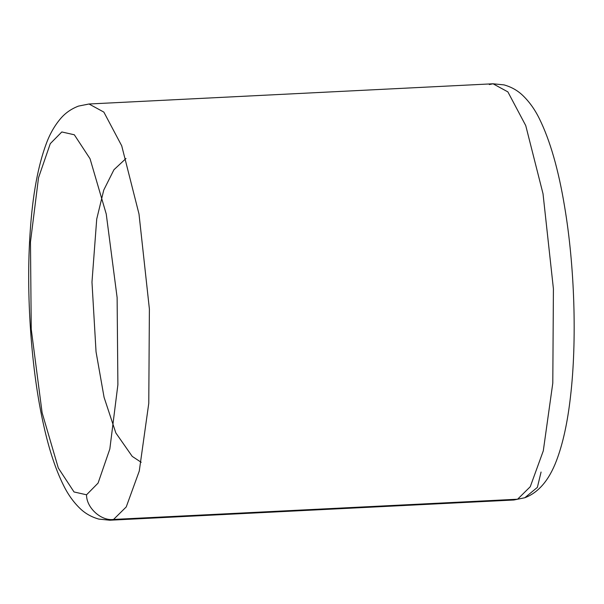 <?xml version="1.0" encoding="UTF-8"?>
<svg xmlns="http://www.w3.org/2000/svg" width="604" height="604" viewBox="0 0 604 604"><rect width="100%" height="100%" fill="white"/><g stroke="black" fill="none" stroke-linecap="round" stroke-linejoin="round"><path stroke-width="0.91" d="M517.583 499.221L530.259 486.718L543.298 450.826L552.796 383.095L553.415 288.825L543.019 193.756L525.744 125.594L507.881 91.891L493.038 83.782L507.881 91.891L525.744 125.594L543.019 193.756L553.415 288.825L552.796 383.095L543.298 450.826L530.259 486.718L517.583 499.221L113.56 519.44L109.845 520.218L113.56 519.44L517.583 499.221L513.868 499.999L524.831 497.741L517.583 499.221M85.292 104.779L89.014 104.001L103.858 112.11L121.721 145.821L138.995 213.975L149.392 309.044L148.773 403.313L139.275 471.044L126.236 506.937L113.56 519.44L126.236 506.937L139.275 471.044L148.773 403.313L149.392 309.044L138.995 213.975L121.721 145.821L103.858 112.11L89.014 104.001L78.475 106.1C71.257 108.871 65.292 113.039 60.566 118.618C54.654 125.587 49.936 133.831 46.402 143.344C38.037 165.662 32.631 195.039 30.2 231.46C25.806 293.476 31.174 370.509 43.873 426.152C49.181 449.95 55.704 469.618 63.435 485.155C67.905 494.321 73.446 502.105 80.045 508.485C85.232 513.498 91.491 517.032 98.83 519.1L109.845 520.218L513.868 499.999L524.831 497.741L537.371 487.383L541.071 472.041L537.371 487.383L524.831 497.741C538.428 492.615 548.945 480.331 556.39 460.882C562.89 443.834 567.594 422.37 570.508 396.496C577.054 340.701 574.683 266.085 564.544 206.274C558.466 169.581 550.07 140.377 539.364 118.678C534.902 109.566 529.376 101.834 522.8 95.485C517.613 90.479 511.361 86.953 504.03 84.892L493.038 83.782L89.014 104.001M86.546 494.789L98.075 483.102L109.83 449.006L117.886 384.771L117.116 297.538L106.244 214.027L90.041 158.739L74.33 134.783L61.812 131.959L50.283 143.646L38.52 177.742L30.472 241.977L31.242 329.21L42.114 412.721L58.309 468.009L74.028 491.966L86.546 494.789L74.028 491.966L58.309 468.009L42.114 412.721L31.242 329.21L30.472 241.977L38.52 177.742L50.283 143.646L61.812 131.959L74.33 134.783L90.041 158.739L106.244 214.027L117.116 297.538L117.886 384.771L109.83 449.006L98.075 483.102L86.546 494.789C86.289 507.67 101.147 521.229 113.56 519.44C101.147 521.229 86.289 507.67 86.546 494.789M489.316 84.56L493.038 83.782M141.2 462.302L132.231 456.39L115.832 432.917L104.077 397.334L96.044 351.83L91.974 282.136L96.723 219.063L103.752 190.079L113.945 169.739L125.994 158.497"/></g></svg>
